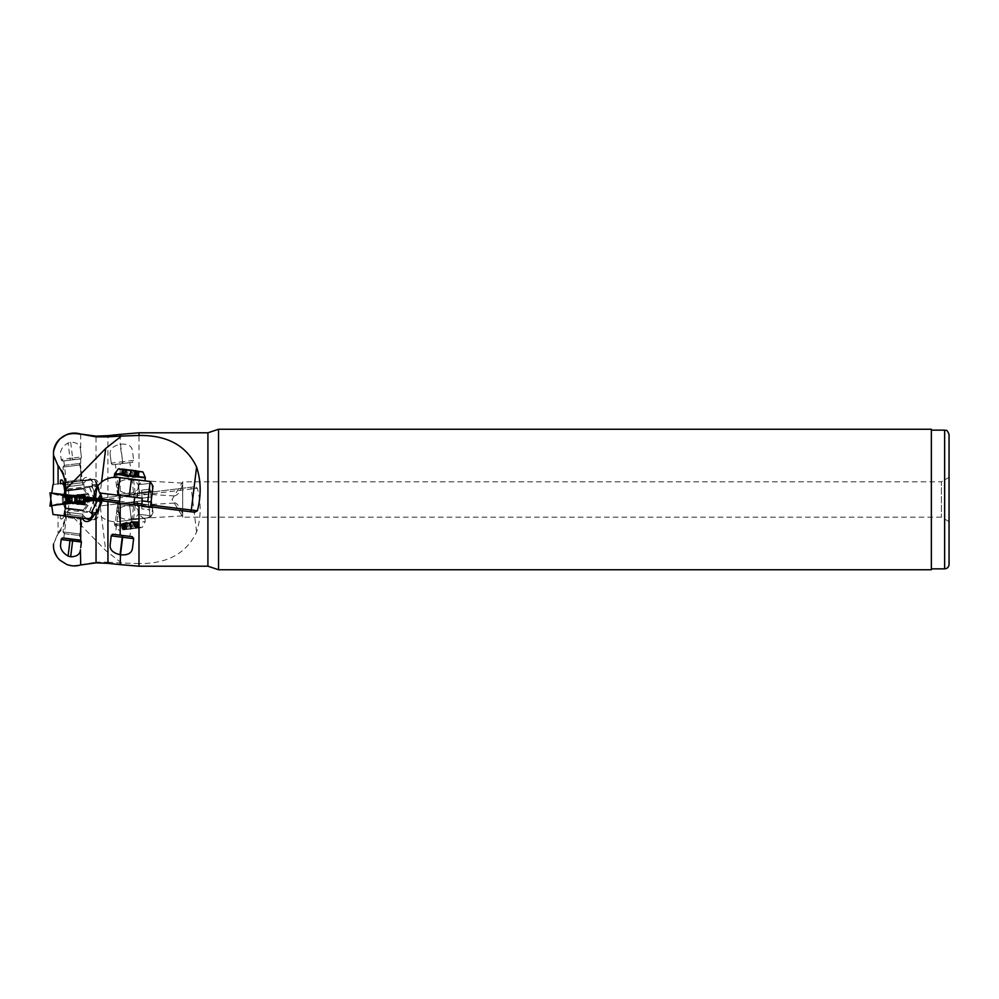 <?xml version="1.0" encoding="UTF-8"?>
<svg xmlns="http://www.w3.org/2000/svg" width="999" height="999" viewBox="0 0 999 999"><rect width="100%" height="100%" fill="white"/><g stroke="black" fill="none" stroke-linecap="round" stroke-linejoin="round"><path stroke-width="0.75" stroke-dasharray="5 3.75" d="M949.05 477.372L949.05 521.628L949.05 477.372L941.383 481.805L941.383 517.195L941.383 481.805L182.692 481.805L182.692 517.195L182.692 481.805L174.326 495.916C177.597 495.429 180.282 491.77 182.38 484.927L182.218 483.091L181.356 484.016M174.263 503.171L174.326 503.084C177.01 501.073 184.428 514.985 182.218 515.909L172.053 499.5L174.263 495.829M138.936 487C137.612 482.23 134.328 479.87 129.071 479.92C123.277 479.195 119.031 481.193 116.321 485.889C118.444 490.746 122.328 493.169 127.984 493.144C133.354 493.806 137 491.758 138.936 487M138.986 566.208L138.986 563.548C167.308 563.898 186.513 553.371 196.603 531.967C201.061 518.231 201.323 503.646 197.39 488.211L194.68 486.763L65.534 502.622L65.297 494.667M138.986 563.548L121.628 563.049L105.694 550.511L65.684 509.515C65.922 518.306 63.387 526.148 58.079 533.041L53.484 543.931L53.484 547.027C57.068 561.65 66.146 567.544 80.719 564.722L80.719 564.947M138.936 512C137.612 516.77 134.328 519.13 129.071 519.08C123.277 519.805 119.031 517.807 116.321 513.111C118.444 508.254 122.328 505.831 127.984 505.856C133.354 505.194 137 507.242 138.936 512M121.628 563.049L107.929 562.15L107.929 563.336M79.858 458.953A1.773 1.773 0 0 0 81.394 456.98A1.773 1.773 0 0 1 79.858 458.953L63.174 461.001A1.773 1.773 0 0 1 61.201 459.465L63.174 461.001L80.719 458.603L81.394 456.98L80.42 449.013C79.945 444.555 76.698 442.295 70.667 442.22L68.082 442.944C62.587 446.228 60.102 450.124 60.602 454.657L61.201 459.465L60.602 454.657M80.719 458.603L80.719 481.143L89.186 480.369C91.658 481.506 92.645 483.379 92.133 485.976L91.733 487.012L97.64 498.676L101.186 498.239L98.027 489.66L101.786 498.164L107.929 497.415L107.929 435.664M98.027 489.66L90.534 478.771C86.851 476.498 84.153 477.11 82.467 480.631A4.421 3.784 -97 0 0 81.843 481.006L81.319 481.068M96.041 485.814L96.041 436.138M80.719 434.053L80.719 451.436M58.079 515.084L92.095 519.705A4.421 4.171 97 0 0 96.691 514.198L91.733 514.148L90.035 512.762L68.332 510.102L68.594 509.14L65.097 508.666L64.523 514.423L62.138 515.996L58.079 515.084L58.079 533.816L53.484 544.093M58.079 465.959L58.079 465.184L58.079 465.959M81.843 481.006L90.347 479.957A4.421 4.171 83 0 1 92.12 479.295L53.484 484.478L53.484 451.973M65.534 502.622L65.759 493.856M194.68 486.763L107.929 497.415M120.18 463.811L113.212 464.672L111.239 463.124L110.19 454.62C109.49 449.45 112.787 446.016 120.067 444.293L120.504 444.205C127.897 443.593 131.893 445.866 132.492 451.048L133.641 460.377L132.093 462.35L120.18 463.811L120.18 495.904M931.355 569.742L931.355 429.258M218.531 569.742L218.531 429.258M931.355 430.144L931.355 568.856L931.355 430.144M949.05 564.435L949.05 434.565M949.05 521.628L941.383 517.195L182.692 517.195L181.356 514.985M96.041 562.862L96.041 562.137L107.929 562.15M80.719 564.722L96.041 562.137M53.484 484.478L80.719 481.143M65.759 494.73L65.759 502.984M65.759 505.144L65.684 509.515M60.327 515.397L60.215 518.269L61.139 519.23L63.849 515.946L65.759 496.016M79.196 459.041L63.824 460.926L79.196 459.041L81.731 479.682L66.359 481.568L81.731 479.682L83.217 480.831L65.21 483.041L83.217 480.831M70.667 442.22L72.615 458.066L81.394 456.98L80.42 449.013M97.64 498.676L65.734 502.597L63.886 483.191L94.48 479.445L102.647 499.662L49.95 506.131L102.647 499.662L94.48 479.445L63.899 483.204M102.31 498.101L97.815 485.514A4.87 2.36 -113.6 0 0 97.228 484.178L97.415 485.327L97.228 484.178L91.733 484.852L89.573 487.275L65.097 490.334L65.022 489.31M64.223 484.677L64.535 484.59A6.631 6.631 0 0 0 62.188 480.169M153.634 491.795L138.699 493.631L153.634 491.795L152.647 491.033L139.473 492.644L152.647 491.033L151.673 483.129L138.499 484.74L151.673 483.129L144.605 479.982L138.499 484.74L139.473 492.644L138.699 493.631M135.315 494.055L117.757 496.203L135.315 494.055L133.591 492.707L119.106 494.48L115.409 464.398L129.895 462.624L115.409 464.398M97.415 486.313L102.073 498.139L101.423 498.214L97.04 486.351L97.852 485.277L97.415 486.313L91.733 487.012M89.573 487.275L93.956 499.125M69.081 502.185L68.519 489.86M79.858 540.047L63.824 538.074L79.196 539.959L81.731 519.318L66.359 517.432L81.731 519.318L83.217 518.169L65.21 515.959L83.217 518.169M80.719 540.397A1.773 1.773 0 0 1 81.394 542.02L80.42 549.987M60.602 544.343L61.201 539.535M120.18 503.096L65.534 496.378M101.186 500.761L65.734 496.403L65.022 509.69L68.332 510.102A4.421 1.149 97 0 0 68.506 516.808L92.095 519.705A4.421 4.171 97 0 1 90.347 519.043L87.4 518.681A4.421 3.372 97 0 0 88.824 519.305A4.421 3.372 97 0 0 92.657 513.711M62.188 518.831A6.631 6.631 0 0 0 64.535 514.41L64.223 514.323M153.634 507.205L152.647 507.967L151.673 515.871L138.499 514.26L151.673 515.871L144.605 519.018L138.499 514.26L139.473 506.356L152.647 507.967L139.473 506.356L138.699 505.369L153.634 507.205L138.986 505.407M60.29 515.347L87.4 518.681M69.056 516.433A4.421 1.149 97 0 1 68.506 516.808L62.225 515.584M68.594 509.14L89.573 511.725L90.035 512.762M89.573 511.725L93.956 499.875M91.733 511.988L97.04 512.649L97.228 514.822L97.852 513.723L97.04 512.649L101.423 500.786M102.31 500.899L97.815 513.486A4.87 2.36 -66.4 0 1 97.228 514.822L96.691 514.198M69.081 496.815L68.519 509.14M117.757 496.203L119.106 494.48L133.591 492.707L129.895 462.624M116.533 525.374L131.031 527.16L116.533 525.374L115.185 523.651L132.755 525.811L115.185 523.651L117.757 502.797L119.106 504.52L133.591 506.293L119.106 504.52L115.409 534.602L129.895 536.376L120.18 535.189M131.031 527.16L132.755 525.811L135.315 504.945L133.591 506.293L129.895 536.376M110.19 454.62L111.239 463.124A1.773 1.773 0 0 0 113.212 464.672L132.093 462.35A1.773 1.773 0 0 0 133.641 460.377L132.492 451.048M115.409 534.602L132.093 536.65A1.773 1.773 0 0 1 133.641 538.623M110.19 544.38L111.239 535.876M112.2 534.502A1.773 1.773 0 0 0 111.438 535.252M77.635 501.81L74.738 502.172L77.635 501.81A0.899 0.687 -107.5 0 0 78.034 501.66L77.36 501.873A1.074 0.824 -108.1 0 1 77.835 501.698L71.329 502.185L79.92 501.248A1.074 0.824 -106.8 0 1 80.42 501.461L81.169 501.261A1.074 0.824 78.6 0 0 80.632 501.048A1.074 0.824 78.6 0 1 81.169 501.261L81.531 501.173A1.074 0.824 85.7 0 0 80.944 500.998L80.944 500.998A1.074 0.824 85.7 0 1 81.531 501.173L79.533 501.535A1.074 0.824 -89.3 0 1 80.007 501.148A1.074 0.824 -89.3 0 0 79.533 501.535L78.983 501.473A1.074 0.824 -101.7 0 1 79.495 501.186L74.525 502.097L80.944 500.998L77.16 502.122A1.074 0.824 -108.5 0 1 77.647 502.31L81.169 501.261L77.647 502.31A1.074 0.824 -108.5 0 0 77.16 502.122L75.287 502.347A1.074 0.824 -85.5 0 0 74.85 502.659L71.191 502.485L74.85 502.659A0.899 0.674 -86.9 0 1 74.5 502.909L70.355 502.709L74.738 502.172L70.355 502.709L75.35 502.859L70.355 502.709L74.738 502.172L70.355 502.709L74.5 502.909A0.899 0.674 93.1 0 0 74.85 502.659A0.899 0.674 -86.9 0 1 74.5 502.909A0.899 0.674 93.1 0 0 74.85 502.659A1.074 0.824 94.5 0 1 75.287 502.347L80.832 501.648L75.35 502.859L72.39 502.172A1.074 0.824 -87.2 0 0 71.953 502.497L71.191 502.485A1.074 0.824 -92.6 0 1 71.653 502.147A1.074 0.824 -92.6 0 0 71.191 502.485L71.953 502.497A0.899 0.674 -88.4 0 1 71.591 502.784A0.899 0.674 91.6 0 0 71.953 502.497A0.899 0.674 -88.4 0 1 71.591 502.784A0.899 0.674 91.6 0 0 71.953 502.497A1.074 0.824 92.8 0 1 72.39 502.172L70.817 502.485A1.074 0.824 -99.7 0 1 71.266 502.197A1.074 0.824 -99.7 0 0 70.817 502.485L71.329 502.185A1.074 0.824 -99.7 0 0 71.266 502.197A1.074 0.824 -99.7 0 1 71.329 502.185L72.278 502.097A1.074 0.824 75.3 0 1 72.84 502.347L71.366 502.522L72.84 502.347A1.074 0.824 75.3 0 0 72.278 502.097L79.92 501.248A1.074 0.824 73.2 0 1 80.42 501.461A1.074 0.824 -106.8 0 0 79.92 501.248L80.632 501.048A1.074 0.824 78.6 0 1 81.169 501.261A1.074 0.824 78.6 0 0 80.632 501.048L79.495 501.186A1.074 0.824 78.3 0 0 79.383 501.211A1.074 0.824 -101.7 0 1 79.495 501.186A1.074 0.824 78.3 0 0 79.383 501.211L78.609 501.411A1.074 0.824 -107.5 0 1 78.821 501.373L75.287 502.347A1.074 0.824 -85.5 0 0 74.85 502.659A1.074 0.824 94.5 0 1 75.287 502.347L72.39 502.172A1.074 0.824 -87.2 0 0 71.953 502.497A1.074 0.824 92.8 0 1 72.39 502.172L71.653 502.147A1.074 0.824 -92.6 0 0 71.191 502.485A1.074 0.824 -92.6 0 1 71.653 502.147L70.767 502.485A0.899 0.849 -74.2 0 1 70.355 502.709L61.326 504.582L60.04 504.545L62.762 503.596L65.36 503.883L64.698 503.409A0.899 0.774 -115.3 0 1 64.211 503.309L64.448 503.234A1.074 0.912 74.3 0 0 63.899 503.109L64.698 503.171A1.074 0.699 82.8 0 1 65.147 503.608L60.377 504.458A1.074 0.699 82.5 0 1 60.702 504.133L64.698 503.171A1.074 0.699 82.8 0 1 65.147 503.608L57.418 505.057L62.475 503.683L52.66 505.407L57.043 504.22A1.074 0.687 79.3 0 1 57.418 503.896L53.184 505.069L57.418 503.896A1.074 0.687 79.3 0 0 57.043 504.22L57.542 504.12A1.074 0.699 85.2 0 1 57.967 503.821A1.074 0.699 85.2 0 0 57.542 504.12L59.141 504.258A0.899 0.887 -47.4 0 1 58.754 504.07A1.074 1.074 173 0 0 57.979 503.821L57.979 503.821A1.074 1.074 173 0 1 58.754 504.07L58.754 504.07A0.899 0.887 -47.4 0 0 59.141 504.258L52.66 505.407L57.043 504.22A1.074 0.687 79.3 0 1 57.418 503.896L56.456 504.12A1.074 0.687 74.7 0 0 56.131 504.445L52.223 505.706L56.131 504.445A1.074 0.687 -105.3 0 1 56.456 504.12L53.184 505.069A1.074 0.687 73.3 0 0 52.872 505.357L52.223 505.706L52.872 505.357A1.074 0.687 -106.7 0 1 53.184 505.069L57.418 503.896A1.074 0.687 79.3 0 0 57.043 504.22L57.542 504.12A1.074 0.699 85.2 0 1 57.967 503.821A1.074 0.699 85.2 0 0 57.542 504.12L62.438 503.446A1.074 0.824 -96.8 0 1 62.949 503.871L58.779 504.657A1.074 0.824 -96.5 0 1 59.166 504.333L61.638 503.384A1.074 0.799 76 0 1 62.138 503.508L61.838 503.596A0.899 0.687 -111.6 0 0 62.275 503.708L63.387 504.12L60.727 503.846L58.454 504.932L70.355 502.709L64.698 503.409A0.899 0.774 -115.3 0 1 64.211 503.309L65.185 503.309A1.074 0.874 114 0 0 64.698 503.171L60.702 504.133A1.074 0.712 69.8 0 0 60.34 504.358L62.475 504.095A1.074 0.899 64.8 0 0 61.926 503.996L63.474 503.159A1.074 0.712 76.7 0 0 63.099 503.396A0.899 0.624 -101.1 0 1 62.762 503.596L63.724 503.646L62.762 503.596A0.899 0.624 -101.1 0 0 62.8 503.596L57.542 504.283L62.138 503.508A0.899 0.649 -101.2 0 0 62.525 503.633L63.399 503.683L62.525 503.633A0.899 0.649 -101.2 0 1 62.138 503.508A1.074 0.799 76 0 0 61.638 503.384L61.114 503.558A1.074 0.799 68.3 0 1 61.626 503.683L59.166 504.333A1.074 0.799 68.2 0 1 59.665 504.445A0.899 0.649 -110.8 0 0 60.065 504.545L60.04 504.545A0.899 0.649 -110.8 0 1 59.665 504.445A1.074 0.799 68.2 0 0 59.166 504.333A1.074 0.824 -96.5 0 0 58.779 504.657A0.899 0.687 -96.5 0 1 58.454 504.932A0.899 0.687 -96.5 0 0 58.779 504.657L61.114 503.558A1.074 0.799 68.3 0 1 61.626 503.683A0.899 0.649 -110.8 0 0 62.05 503.796A0.899 0.649 -110.8 0 1 61.626 503.683L61.838 503.596A0.899 0.687 -111.6 0 0 62.275 503.708L70.355 502.709A0.899 0.849 105.8 0 0 70.767 502.485L70.817 502.485A0.899 0.774 -84.2 0 1 70.43 502.722A0.899 0.774 95.8 0 0 70.817 502.485L70.817 502.485A1.074 0.824 -99.7 0 1 71.266 502.197A1.074 0.824 -99.7 0 0 70.817 502.485L71.329 502.185A1.074 0.824 -99.7 0 0 71.266 502.197A1.074 0.824 -99.7 0 1 71.329 502.185L72.278 502.097A1.074 0.824 75.3 0 1 72.84 502.347L73.352 502.16A1.074 0.824 -92.3 0 0 72.79 502.01L71.366 502.522L72.84 502.347A0.899 0.762 52.3 0 0 73.264 502.522A0.899 0.762 -127.7 0 1 72.84 502.347L77.835 501.698A1.074 0.824 71.9 0 0 77.597 501.723A1.074 0.824 -108.1 0 1 77.835 501.698A1.074 0.824 71.9 0 0 77.597 501.723L74.738 502.072A1.074 0.824 -85.9 0 0 74.525 502.097A1.074 0.824 94.1 0 1 74.75 502.072A1.074 0.824 -85.9 0 0 74.525 502.097A1.074 0.824 94.1 0 1 74.75 502.072L78.609 501.411A1.074 0.824 72.5 0 1 78.821 501.373L79.92 501.248A1.074 0.824 73.2 0 1 80.42 501.461L81.531 501.173A1.074 0.824 85.7 0 0 80.944 500.998L81.568 501.161L80.944 500.998A1.074 0.824 85.7 0 1 81.531 501.173L81.531 501.173A0.899 0.774 70.2 0 0 81.943 501.311L77.947 501.735L81.943 501.311A0.899 0.774 -109.8 0 1 81.531 501.173A0.899 0.849 60.2 0 0 82.03 501.273A0.899 0.849 -119.8 0 1 81.568 501.161L80.007 501.148A1.074 0.824 -89.3 0 0 79.533 501.535A1.074 0.824 -89.3 0 1 80.007 501.148L80.157 501.785L78.334 501.573A1.074 0.824 -107.5 0 1 78.821 501.373A1.074 0.824 72.5 0 0 78.596 501.411L71.453 502.16L79.383 501.198A1.074 0.824 78.3 0 0 78.983 501.473L79.533 501.535A0.899 0.762 -66.3 0 1 79.146 501.798A0.899 0.762 113.7 0 0 79.533 501.535L78.983 501.473A1.074 0.824 -101.7 0 1 79.383 501.211A1.074 0.824 78.3 0 0 78.983 501.473L78.334 501.573A1.074 0.824 72.5 0 1 78.596 501.411L77.61 501.723A1.074 0.824 71.9 0 0 77.36 501.873L74.001 502.097A1.074 0.824 -86.5 0 0 73.476 502.035L72.39 502.172L73.476 502.035A1.074 0.824 93.5 0 1 73.714 502.01A1.074 0.824 -86.5 0 0 73.476 502.035A1.074 0.824 93.5 0 1 74.001 502.097L72.84 502.347A1.074 0.824 75.3 0 0 72.278 502.097L72.79 502.01A1.074 0.824 87.7 0 1 72.902 501.998A1.074 0.824 -92.3 0 0 72.79 502.01A1.074 0.824 87.7 0 1 73.352 502.16L75.025 502.16A1.074 0.824 -85.9 0 0 74.75 502.072L72.602 502.022L74.738 502.072A1.074 0.824 94.1 0 1 75.025 502.16L77.36 501.873A1.074 0.824 -108.1 0 1 77.597 501.723A1.074 0.824 71.9 0 0 77.36 501.873L74.326 502.122A0.899 0.687 93.5 0 0 74.738 502.172L77.635 501.81A0.899 0.687 72.5 0 0 78.034 501.66L78.983 501.473A0.899 0.799 -82.2 0 1 78.584 501.685A0.899 0.799 97.8 0 0 78.983 501.473L77.36 501.873A0.899 0.687 -107.9 0 1 77.148 501.998A0.899 0.687 -107.9 0 0 77.36 501.873A0.899 0.687 -107.9 0 1 76.985 502.022L75.424 502.222L76.985 502.022A0.899 0.687 -107.9 0 0 77.36 501.873L75.025 502.16A1.074 0.824 -85.9 0 0 74.75 502.072A1.074 0.824 94.1 0 1 75.025 502.16A0.899 0.687 -86.1 0 0 75.25 502.235A0.899 0.687 -86.1 0 1 75.025 502.16A0.899 0.687 -86.1 0 0 75.424 502.222A0.899 0.687 -86.1 0 1 75.025 502.16L74.326 502.122A0.899 0.687 -86.5 0 0 74.738 502.172L77.635 501.81A0.899 0.687 -107.5 0 0 78.034 501.66A0.899 0.687 72.5 0 1 77.81 501.798L77.148 501.998A0.899 0.687 -107.9 0 1 76.985 502.022A0.899 0.687 -107.9 0 0 77.148 501.998L75.25 502.235A0.899 0.687 -86.1 0 0 75.424 502.222A0.899 0.687 -86.1 0 1 75.25 502.235L74.563 502.185A0.899 0.687 93.5 0 0 74.738 502.172A0.899 0.687 -86.5 0 1 74.563 502.185L74.313 502.185A0.899 0.749 89 0 0 74.425 502.172A0.899 0.749 -91 0 1 74.313 502.185A0.899 0.749 89 0 0 74.425 502.172A0.899 0.749 -91 0 1 74.313 502.185L78.047 501.723A0.899 0.749 -103 0 0 78.334 501.573A1.074 0.824 -107.5 0 1 78.596 501.411A1.074 0.824 72.5 0 0 78.334 501.573A0.899 0.749 77 0 1 78.047 501.723A0.899 0.749 -103 0 0 78.334 501.573A0.899 0.749 77 0 1 78.047 501.723L74.176 502.197L77.81 501.798A0.899 0.687 72.5 0 1 77.635 501.81L74.738 502.172L77.635 501.81M55.907 504.62L59.178 504.37L56.731 504.22A1.074 0.687 74.2 0 0 56.281 504.145L58.079 503.846A1.074 0.687 -90.5 0 1 58.516 504.108L58.516 504.108A1.074 0.687 -90.5 0 0 58.079 503.846A1.074 1.074 173 0 1 58.816 504.145A1.074 1.074 173 0 0 58.079 503.846L56.456 504.12A1.074 0.687 74.7 0 0 56.131 504.445A1.074 0.687 -105.3 0 1 56.456 504.12L56.281 504.145A1.074 0.687 -105.8 0 1 56.294 504.145A1.074 0.687 74.2 0 0 56.281 504.145A1.074 0.687 -105.8 0 1 56.294 504.145L54.371 504.695L56.294 504.145A1.074 0.687 -105.8 0 1 56.731 504.22L57.667 504.083A1.074 0.687 79 0 0 57.193 503.933A1.074 0.687 -101 0 1 57.667 504.083L55.544 504.557A1.074 0.687 73.7 0 0 55.107 504.483A1.074 0.687 -106.3 0 1 55.544 504.557L56.731 504.22A1.074 0.687 74.2 0 0 56.294 504.145A1.074 0.687 -105.8 0 1 56.731 504.22L57.667 504.083A1.074 0.687 79 0 0 57.193 503.933A1.074 0.687 -101 0 1 57.667 504.083L58.816 504.145A0.899 0.887 -39.4 0 0 59.178 504.37A0.899 0.887 -39.4 0 1 58.816 504.145L58.754 504.07A1.074 1.074 173 0 0 57.979 503.821A1.074 1.074 173 0 1 58.754 504.07L58.516 504.108A1.074 0.687 -90.5 0 0 58.079 503.846A1.074 0.687 -90.5 0 1 58.516 504.108L55.544 504.557A1.074 0.687 73.7 0 0 55.107 504.483A1.074 0.687 -106.3 0 1 55.544 504.557L93.094 500.611L60.14 504.882L55.894 504.62M102.647 499.338L59.453 494.255L93.094 498.389L96.878 499.35L95.604 499.55A1.074 0.687 88.2 0 0 96.004 499.737A1.074 0.687 -91.8 0 0 96.029 499.737L97.253 499.687L96.029 499.737A1.074 0.687 -91.8 0 1 95.604 499.55L94.493 499.263L97.39 499.5L92.47 500.911L96.878 499.65L95.604 499.45A1.074 0.687 91.8 0 1 96.004 499.263A1.074 0.687 -88.2 0 1 96.029 499.263L95.105 499.275A1.074 0.687 87 0 0 94.655 499.537L93.569 499.887A1.074 1.074 173 0 1 94.206 499.413A1.074 1.074 173 0 0 93.569 499.887L93.844 499.775A1.074 0.687 76.5 0 1 94.206 499.413A1.074 0.687 76.5 0 0 93.844 499.775L94.655 499.537A1.074 0.687 -93 0 1 95.08 499.275L96.029 499.263A1.074 0.687 91.8 0 1 96.029 499.263A1.074 0.687 -88.2 0 0 95.604 499.45A1.074 0.687 91.8 0 1 96.004 499.263A1.074 0.687 -88.2 0 1 96.029 499.263L97.253 499.313L96.029 499.263A1.074 0.687 -88.2 0 0 95.604 499.45L96.841 499.488A1.074 0.687 92.3 0 1 97.24 499.313A1.074 0.687 -87.7 0 0 96.841 499.488A1.074 0.687 87.7 0 0 97.24 499.687A1.074 0.687 -92.3 0 1 96.841 499.512A1.074 0.687 92.3 0 1 97.24 499.313A1.074 0.687 -87.7 0 0 96.841 499.488L99.251 499.4A1.074 0.687 -87.3 0 1 99.625 499.612L95.305 499.475A1.074 0.687 -93.3 0 0 94.868 499.3L95.854 499.288L94.868 499.3A1.074 0.687 -93.3 0 1 95.305 499.525L99.625 499.612A1.074 0.687 -87.3 0 0 99.251 499.4L95.854 499.288A1.074 0.687 -88.7 0 1 96.241 499.525L95.305 499.525A1.074 0.687 -86.7 0 1 94.868 499.7L94.793 499.55A1.074 0.699 -99.2 0 0 94.306 499.363L94.293 499.363A1.074 1.074 173 0 0 93.606 499.787L94.693 499.55L93.606 499.787A1.074 1.074 173 0 1 94.293 499.363A1.074 0.699 -99.2 0 1 94.793 499.55L99.251 499.6L94.868 499.7A1.074 0.687 -86.7 0 0 95.305 499.475L96.241 499.525A1.074 0.687 91.3 0 0 95.854 499.288L99.251 499.4A1.074 1.074 173 0 1 99.838 499.612L99.251 499.4A1.074 1.074 173 0 1 99.838 499.612L93.282 500.062A0.899 0.887 33.4 0 0 93.606 499.787L93.606 499.787A0.899 0.887 33.4 0 1 93.282 500.062L100.337 499.787A0.899 0.899 1.5 0 1 99.838 499.612L99.251 499.4A1.074 1.074 -7 0 1 99.838 499.612L100.337 499.787A0.899 0.899 -178.5 0 1 99.838 499.612A1.074 1.074 -7 0 0 99.251 499.4A1.074 0.687 92.7 0 1 99.625 499.612L99.625 499.612A1.074 0.687 92.7 0 0 99.251 499.4L97.378 499.525L99.276 499.6A1.074 0.687 -92.7 0 0 99.625 499.388A1.074 0.687 87.3 0 1 99.251 499.6A1.074 1.074 7 0 0 99.838 499.388L99.251 499.6A1.074 1.074 -173 0 0 99.838 499.388L93.282 498.938L100.337 499.213A0.899 0.899 178.5 0 0 99.838 499.388A0.899 0.899 -1.5 0 1 100.337 499.213L52.66 493.593A0.899 0.899 -164.5 0 0 52.223 493.294A0.899 0.899 15.5 0 1 52.66 493.593L56.456 494.88L53.184 493.931A1.074 0.687 106.7 0 1 52.872 493.643L56.131 494.555L52.872 493.643A1.074 0.687 -73.3 0 0 53.184 493.931A1.074 1.074 7 0 1 52.66 493.593A1.074 1.074 -173 0 0 53.184 493.931M61.439 483.504L86.026 480.482L61.439 483.504L86.026 480.482L61.439 483.504L63.412 485.052L84.49 482.455L63.412 485.052L61.439 483.504M83.616 482.567L64.286 484.94L83.616 482.567L64.286 484.94L83.616 482.567L84.303 488.161L64.972 490.534L64.286 484.94L64.972 490.534L62.687 496.665L87.999 493.556L62.687 496.665L87.999 493.556L62.687 496.665L62.238 497.714L64.972 490.534L84.303 488.161L64.972 490.534L84.303 488.161L83.616 482.567M52.984 484.54L94.48 479.445L52.984 484.54M76.311 502.984L101.786 499.85L76.311 502.984M50.837 506.106L102.647 499.662L52.66 505.407A0.899 0.899 -15.5 0 1 52.223 505.706L50.837 506.106M87.475 500.561L94.893 500.262L87.687 500.586A0.899 0.774 101.3 0 0 88.124 500.374L87.875 500.349A1.074 0.912 -88.3 0 1 88.387 500.099L87.625 500.349A1.074 0.699 -96.8 0 0 87.3 500.886L92.12 500.561A1.074 0.699 -96.5 0 0 91.733 500.324L87.625 500.349A1.074 0.699 -96.8 0 0 87.3 500.886L87.475 500.561A0.899 0.737 -91.9 0 0 87.875 500.349L89.91 500.312L87.188 500.599A1.074 0.874 -128 0 1 87.625 500.349L91.733 500.324A1.074 0.712 -83.8 0 1 92.133 500.462L92.12 500.561A1.074 0.699 -96.5 0 0 91.733 500.324L88.811 500.049A1.074 0.712 -90.7 0 1 89.236 500.187A0.899 0.624 87.1 0 0 89.573 500.312L88.686 500.586L89.598 500.299A0.899 0.624 87.1 0 0 89.598 500.299L95.305 499.525A1.074 0.687 -93.3 0 0 94.868 499.3L94.793 499.45A1.074 0.699 -80.8 0 1 94.306 499.637L94.293 499.637A1.074 1.074 7 0 1 93.606 499.213L94.693 499.45L93.606 499.213A1.074 1.074 7 0 0 94.293 499.637A1.074 0.699 -80.8 0 0 94.793 499.45L95.854 499.288L94.868 499.3A1.074 0.687 -93.3 0 1 95.305 499.525L94.793 499.55A1.074 0.699 -99.2 0 0 94.306 499.363L94.293 499.363A1.074 1.074 173 0 0 93.606 499.787L94.693 499.55L93.606 499.787A1.074 1.074 173 0 1 94.293 499.363A1.074 0.699 -99.2 0 1 94.793 499.55L89.885 500.074A1.074 0.824 82.8 0 0 89.485 500.624L93.719 500.362A1.074 0.824 82.5 0 0 93.269 500.137L89.885 500.074A1.074 0.824 82.8 0 0 89.485 500.624A0.899 0.687 -97.7 0 1 89.311 500.936L91.646 500.049L95.142 500.437L89.311 500.936A0.899 0.687 -97.7 0 0 89.485 500.624L90.497 500.087A0.899 0.687 97.6 0 1 90.097 500.287L77.947 501.735L82.03 501.273L78.047 502.472L82.03 501.273A0.899 0.849 60.2 0 1 81.568 501.161A0.899 0.774 70.2 0 0 81.943 501.311A0.899 0.774 -109.8 0 1 81.531 501.173A0.899 0.849 -119.8 0 0 82.03 501.273L92.457 500.761L89.91 500.312L95.105 499.725L89.485 500.624L90.634 499.825L94.306 500.012L90.634 499.825A1.074 0.799 -90 0 0 90.185 500.074A0.899 0.649 87.2 0 1 89.835 500.274L89.011 500.549L89.835 500.274A0.899 0.649 87.2 0 0 90.185 500.074A1.074 0.799 -90 0 1 90.634 499.825L91.196 499.862A1.074 0.799 -82.3 0 0 90.722 500.112L93.269 500.137A1.074 0.799 -82.2 0 0 92.807 500.374A0.899 0.649 -83.2 0 1 92.445 500.561L90.01 500.711A1.074 0.899 -78.8 0 1 90.509 500.474A1.074 0.899 -78.8 0 0 90.01 500.711L87.875 500.349A1.074 0.912 -88.3 0 1 88.387 500.099L87.625 500.349A1.074 0.874 -128 0 0 87.3 500.499A1.074 1.074 0 0 0 87.113 500.674A0.899 0.724 -128.1 0 1 86.813 500.811A0.899 0.724 -128.1 0 0 87.088 500.699L87.188 500.599A1.074 0.874 -128 0 1 87.288 500.499L88.861 500.037A1.074 0.712 -90.7 0 1 89.236 500.187A0.899 0.624 87.1 0 0 89.573 500.312L88.312 500.399A1.074 0.899 -78.9 0 1 88.836 500.149L89.41 500.074A1.074 0.712 -83.8 0 1 89.835 500.212L87.687 500.586A0.899 0.774 101.3 0 0 88.124 500.374L88.312 500.399A1.074 0.899 -78.9 0 1 88.836 500.149L91.733 500.324A1.074 0.712 -83.8 0 1 91.858 500.324L89.535 500.074A1.074 0.712 -83.8 0 1 89.835 500.212L90.097 500.337A0.899 0.687 97.6 0 0 90.497 500.087L90.722 500.112A1.074 0.799 -82.3 0 1 91.196 499.862L94.306 500.012A1.074 0.824 83.5 0 1 94.755 500.237L94.306 500.012A1.074 0.824 83.5 0 1 94.755 500.237L94.755 500.237A0.899 0.687 -96.5 0 0 95.142 500.437A0.899 0.687 -96.5 0 1 94.755 500.237L93.719 500.362A1.074 0.824 82.5 0 0 93.269 500.137A1.074 0.799 -82.2 0 0 92.807 500.374A0.899 0.649 -83.2 0 1 92.445 500.561L92.133 500.462A1.074 0.712 -83.8 0 0 91.896 500.337A1.074 1.074 0 0 1 92.333 500.499A1.074 1.074 0 0 0 91.858 500.324L87.3 500.499A1.074 1.074 0 0 0 87.113 500.674L87.138 500.649A0.899 0.724 -128.1 0 1 87.088 500.699A0.899 0.724 -128.1 0 0 87.188 500.599L87.875 500.349A0.899 0.737 -91.9 0 1 87.475 500.561M88.349 500.811L85.552 501.273L88.349 500.811M88.686 494.468L89.81 500.237L62.55 503.583L89.81 500.237L62.55 503.583L89.81 500.237L90.996 501.098L89.81 500.237L88.686 494.468L62.238 497.714L88.686 494.468L62.238 497.714L88.686 494.468L84.303 488.161L88.686 494.468M89.698 500.099A1.074 0.824 83.2 0 0 89.311 500.636L89.336 500.337A0.899 0.637 57.2 0 1 89.011 500.549A0.899 0.637 57.2 0 0 89.198 500.474L89.211 500.449A1.074 1.074 0 0 1 89.498 500.174A1.074 0.762 -122.8 0 0 89.336 500.337A0.899 0.637 57.2 0 1 89.198 500.474L81.606 501.136A1.074 1.074 0 0 0 81.019 500.998L81.019 500.998A1.074 1.074 0 0 1 81.606 501.123L89.211 500.449A1.074 1.074 0 0 1 89.498 500.174A1.074 0.762 -122.8 0 0 89.336 500.337L89.311 500.636A0.899 0.687 -96.3 0 1 89.123 500.961A0.899 0.687 -96.3 0 0 89.311 500.636A1.074 0.824 83.2 0 1 89.698 500.099A1.074 0.762 -122.8 0 0 89.498 500.174L90.759 499.8L89.498 500.174A1.074 0.762 -122.8 0 1 89.698 500.099L90.634 499.825L89.698 500.099M64.048 503.384L64.048 503.384A1.074 0.899 64.9 0 0 63.461 503.259L62.887 503.334A1.074 0.712 69.8 0 0 62.512 503.571L60.377 504.458A1.074 0.699 82.5 0 1 60.702 504.133L61.926 503.996A1.074 0.699 83.5 0 0 61.601 504.308L64.048 503.384A1.074 0.899 64.9 0 0 63.461 503.259L60.702 504.133A1.074 0.712 69.8 0 0 60.34 504.358L61.601 504.308A1.074 0.699 83.5 0 1 61.926 503.996A1.074 0.899 64.8 0 1 62.475 504.095L64.048 503.384A0.899 0.749 -113.9 0 0 64.51 503.484A0.899 0.749 -113.9 0 1 64.048 503.384M60.589 504.17A1.074 1.074 0 0 0 60.165 504.445L62.762 503.484L58.167 504.158L62.8 503.596A0.899 0.624 -101.1 0 0 63.099 503.396A1.074 0.712 76.7 0 1 63.412 503.171L60.589 504.17L63.412 503.171A1.074 0.712 76.7 0 1 63.474 503.159L64.698 503.171A1.074 0.874 114 0 1 65.047 503.234A1.074 1.074 0 0 1 65.26 503.359A1.074 1.074 0 0 0 65.047 503.234A1.074 0.874 114 0 1 65.185 503.309L65.185 503.309A0.899 0.724 -65.9 0 0 65.297 503.371L65.297 503.371A0.899 0.724 -65.9 0 0 65.597 503.421A0.899 0.724 -65.9 0 1 65.185 503.309L64.448 503.234A0.899 0.737 -102.1 0 0 64.898 503.334L65.597 503.421L64.898 503.334A0.899 0.737 -102.1 0 1 64.448 503.234A1.074 0.912 74.3 0 0 63.899 503.109L64.485 503.196A1.074 0.687 106.3 0 0 64.073 503.446L64.073 503.446A1.074 0.687 106.3 0 1 64.485 503.196L62.887 503.334A1.074 0.712 69.8 0 0 62.512 503.571L60.165 504.445A1.074 1.074 0 0 1 60.602 504.158M62.837 503.459L58.067 504.47A1.074 1.074 0 0 0 57.605 504.77L57.605 504.77A1.074 1.074 0 0 1 58.054 504.47L62.837 503.459A1.074 0.762 108.8 0 1 63.037 503.571A0.899 0.637 -71.2 0 0 63.199 503.671L63.187 503.646A1.074 1.074 0 0 0 62.825 503.446A1.074 0.762 108.8 0 0 62.612 503.421L62.438 503.446A1.074 0.824 -96.8 0 1 62.949 503.871L61.289 503.421L62.612 503.421A1.074 0.762 108.8 0 1 63.037 503.571A0.899 0.637 -71.2 0 0 63.399 503.683A0.899 0.637 -71.2 0 1 63.199 503.671L63.187 503.646A1.074 1.074 0 0 0 62.887 503.471M87.837 500.324A1.074 0.699 -97.2 0 0 87.512 500.861L87.512 500.861A1.074 0.699 -97.2 0 1 87.837 500.324A1.074 0.687 -120.3 0 1 88.299 500.474L88.299 500.474A1.074 0.687 -120.3 0 0 87.837 500.324L89.41 500.074A1.074 0.712 -83.8 0 1 89.548 500.074L88.861 500.037A1.074 0.712 -90.7 0 0 88.811 500.049L87.837 500.324M73.352 502.16A0.899 0.799 68.2 0 0 73.789 502.272A0.899 0.799 -111.8 0 1 73.352 502.16A1.074 0.824 -92.3 0 0 72.902 501.998A1.074 0.824 87.7 0 1 73.352 502.16L74.001 502.097A1.074 0.824 -86.5 0 0 73.714 502.01A1.074 0.824 93.5 0 1 74.001 502.097L73.352 502.16A0.899 0.799 68.2 0 0 73.789 502.272A0.899 0.799 -111.8 0 1 73.352 502.16M93.257 500.174A0.899 0.887 25.4 0 0 93.569 499.887A0.899 0.887 25.4 0 1 93.257 500.174L93.257 500.174A0.899 0.887 25.4 0 0 93.569 499.887L93.569 499.887A1.074 1.074 173 0 1 94.206 499.413L95.105 499.275L94.206 499.413A1.074 0.687 76.5 0 0 93.844 499.775A1.074 0.687 76.5 0 1 94.206 499.413A1.074 1.074 173 0 0 93.569 499.887A0.899 0.887 25.4 0 1 93.257 500.174M88.312 500.599L86.064 500.774L88.312 500.599M89.698 498.901A1.074 0.824 96.8 0 1 89.311 498.364L94.755 498.763L89.698 498.901A1.074 0.762 -57.2 0 1 89.336 498.663A0.899 0.637 122.8 0 0 89.198 498.526L81.606 497.864A1.074 1.074 0 0 1 81.019 498.002A1.074 0.824 94.3 0 0 81.531 497.827L78.034 497.34A0.899 0.687 107.5 0 0 77.81 497.202L78.047 497.277A0.899 0.749 103 0 0 77.947 497.265L82.03 497.727L77.947 497.265A0.899 0.749 -77 0 1 78.047 497.277L74.563 496.815A0.899 0.687 -93.5 0 1 74.738 496.828L77.635 497.19A0.899 0.687 107.5 0 1 77.81 497.202L77.148 497.002A0.899 0.687 -72.1 0 1 77.36 497.127A0.899 0.687 -72.1 0 0 76.985 496.978A0.899 0.687 -72.1 0 1 77.148 497.002L75.25 496.765A0.899 0.687 -93.9 0 0 75.025 496.84A0.899 0.687 -93.9 0 1 75.424 496.778A0.899 0.687 -93.9 0 0 75.25 496.765L78.172 497.302L74.313 496.815A0.899 0.749 -89 0 0 74.001 496.903A1.074 0.824 86.5 0 1 73.714 496.99A1.074 0.824 -93.5 0 0 74.001 496.903L73.352 496.84L74.001 496.903A0.899 0.749 91 0 1 74.313 496.815L74.563 496.815A0.899 0.687 -93.5 0 0 74.326 496.878L77.36 497.127L74.326 496.878A0.899 0.687 86.5 0 1 74.738 496.828L77.635 497.19A0.899 0.687 -72.5 0 1 78.034 497.34L77.36 497.127A1.074 0.824 -71.9 0 0 77.835 497.302L71.329 496.815L79.92 497.752A1.074 0.824 -73.2 0 0 80.42 497.539L81.169 497.739A1.074 0.824 101.4 0 1 80.632 497.952A1.074 0.824 101.4 0 0 81.169 497.739L81.531 497.827A1.074 0.824 94.3 0 1 80.944 498.002L80.944 498.002A1.074 0.824 94.3 0 0 81.006 498.002A1.074 1.074 0 0 0 81.606 497.877L87.1 498.301A0.899 0.724 -51.9 0 0 86.813 498.189L95.142 498.563L89.598 498.701L87.15 497.789L87.475 498.439A0.899 0.737 -88.1 0 1 87.875 498.651A1.074 0.912 -91.7 0 0 88.387 498.901L87.625 498.651A1.074 0.699 -83.2 0 1 87.3 498.114L92.12 498.439A1.074 0.699 -83.5 0 1 91.733 498.676L87.625 498.651L91.733 498.676A1.074 0.712 -96.2 0 0 92.133 498.538L90.01 498.289A1.074 0.899 -101.2 0 0 90.509 498.526A1.074 0.699 -82.5 0 0 90.909 498.289L91.246 498.089M55.02 494.293L56.731 494.78A1.074 0.687 105.8 0 1 56.281 494.855L56.456 494.88A1.074 0.687 105.3 0 1 56.131 494.555L57.043 494.78L56.131 494.555A1.074 0.687 -74.7 0 0 56.456 494.88L56.281 494.855A1.074 0.687 -74.2 0 0 56.294 494.855L57.418 495.104A1.074 0.687 100.7 0 1 57.043 494.78A1.074 0.687 100.7 0 0 57.418 495.104L55.032 494.28M61.439 515.496L86.026 518.518L61.439 515.496L63.412 513.948L84.49 516.545L63.412 513.948M83.616 516.433L64.286 514.06L83.616 516.433L84.303 510.839L64.972 508.466L64.286 514.06M88.536 518.818L52.984 514.46M94.48 519.555L102.035 500.861M92.47 498.089L49.95 492.869M61.601 494.293L62.55 495.417L62.238 501.286L88.686 504.532L84.303 510.839L64.972 508.466L62.687 502.335L87.999 505.444L62.687 502.335L62.238 501.286L88.686 504.532L89.81 498.763L62.55 495.417L89.81 498.763L90.996 497.902L61.601 494.293L90.996 497.902M90.996 499.225L89.885 498.926A1.074 0.824 97.2 0 1 89.485 498.376L94.193 499.263L88.299 498.526A1.074 0.687 -59.7 0 1 87.837 498.676L88.811 498.951A1.074 0.712 -89.3 0 0 89.236 498.813A0.899 0.624 92.9 0 1 89.598 498.701L91.733 499.075M93.257 498.826L93.257 498.826A0.899 0.887 154.6 0 1 93.569 499.113L93.569 499.113A1.074 1.074 7 0 0 94.206 499.587A1.074 0.687 103.5 0 1 93.844 499.225A1.074 0.687 103.5 0 0 94.206 499.587A1.074 1.074 7 0 1 93.569 499.113A0.899 0.887 154.6 0 0 93.257 498.826M94.493 499.263L94.655 499.463A1.074 0.687 -87 0 0 95.08 499.725L96.004 499.737A1.074 0.687 88.2 0 0 96.029 499.737L95.854 499.712A1.074 0.687 -91.3 0 0 96.241 499.475A1.074 0.687 88.7 0 1 95.854 499.712L95.092 499.725A1.074 0.687 93 0 1 94.655 499.463L94.493 499.263M89.885 498.926L91.196 499.138A1.074 0.799 -97.7 0 1 90.722 498.888A0.899 0.649 -96.8 0 0 90.347 498.688M90.634 499.175A1.074 0.799 -90 0 1 90.185 498.926A0.899 0.649 92.8 0 0 89.835 498.726L89.011 498.451A0.899 0.637 122.8 0 1 89.198 498.526L89.211 498.551A1.074 1.074 0 0 0 89.498 498.826L94.368 498.988A1.074 1.074 0 0 0 94.893 498.801L94.306 498.988A1.074 0.824 96.5 0 0 94.755 498.763L94.618 498.851M65.235 495.666L65.297 495.629A0.899 0.724 -114.1 0 1 65.597 495.579L60.102 494.268L62.762 495.404L65.36 495.117L64.898 495.666A0.899 0.737 -77.9 0 0 64.448 495.766A1.074 0.912 105.7 0 1 63.899 495.891L64.698 495.829A1.074 0.699 97.2 0 0 65.147 495.392L60.377 494.542A1.074 0.699 97.5 0 0 60.702 494.867L64.698 495.829L60.702 494.867A1.074 0.712 110.2 0 1 60.34 494.642L62.475 494.905A1.074 0.899 115.2 0 1 61.926 495.005A1.074 0.699 96.5 0 1 61.601 494.692L61.326 494.418M62.762 495.404L64.073 495.554A1.074 0.687 73.7 0 0 64.485 495.804L63.474 495.841A1.074 0.712 103.3 0 1 63.099 495.604A0.899 0.624 -78.9 0 0 62.762 495.404M59.178 494.63L59.178 494.63A0.899 0.887 -140.6 0 0 58.816 494.855L57.542 494.88A1.074 0.699 94.8 0 0 57.967 495.179A1.074 0.699 94.8 0 1 57.542 494.88L58.754 494.93A1.074 1.074 7 0 1 57.979 495.179A1.074 1.074 7 0 0 58.754 494.93L58.816 494.855A1.074 1.074 7 0 1 58.079 495.154A1.074 0.687 -89.5 0 0 58.516 494.892A1.074 0.687 -89.5 0 1 58.079 495.154A1.074 1.074 7 0 0 58.816 494.855A0.899 0.887 -140.6 0 1 59.178 494.63M57.88 494.767L57.667 494.917A1.074 0.687 101 0 1 57.193 495.067A1.074 0.687 -79 0 0 57.667 494.917L56.731 494.78L57.88 494.767M60.14 494.118L55.544 494.443A1.074 0.687 -73.7 0 1 55.107 494.517L56.294 494.855A1.074 0.687 -74.2 0 0 56.731 494.78L55.544 494.443A1.074 0.687 106.3 0 1 55.107 494.517L54.358 494.293M58.454 494.068A0.899 0.687 -83.5 0 1 58.779 494.343L60.989 495.342L57.418 493.943L63.387 494.88L60.727 495.154L62.438 495.554A1.074 0.824 -83.2 0 0 62.949 495.129L58.779 494.343A1.074 0.824 -83.5 0 0 59.166 494.667L62.612 495.579L59.166 494.667A1.074 0.799 111.8 0 0 59.665 494.555A0.899 0.649 -69.2 0 1 60.065 494.455L60.165 494.555A1.074 1.074 0 0 0 60.602 494.842M62.612 495.579A1.074 0.824 -82.8 0 0 63.137 495.142L63.037 495.429A1.074 0.762 71.2 0 1 62.612 495.579L61.638 495.616A1.074 0.799 104 0 0 62.138 495.492A0.899 0.649 -78.8 0 1 62.525 495.367L63.399 495.317A0.899 0.637 -108.8 0 0 63.199 495.329L63.187 495.354A1.074 1.074 0 0 1 62.875 495.529M70.43 496.278L70.43 496.278A0.899 0.774 -95.8 0 1 70.817 496.515L71.191 496.515A1.074 0.824 -87.4 0 0 71.653 496.853A1.074 0.824 -87.4 0 1 71.191 496.515L70.817 496.515A1.074 0.824 -80.3 0 0 71.266 496.803A1.074 0.824 -80.3 0 1 70.817 496.515L70.817 496.515A0.899 0.774 84.2 0 0 70.43 496.278M71.591 496.216L74.5 496.091L71.591 496.216A0.899 0.674 -91.6 0 1 71.953 496.503A0.899 0.674 88.4 0 0 71.591 496.216M75.35 496.141L80.42 497.539L75.35 496.141M78.047 496.528L80.832 497.352L78.047 496.528A0.899 0.674 107.1 0 0 77.647 496.69A1.074 0.824 -71.5 0 1 77.16 496.878L75.287 496.653A1.074 0.824 -94.5 0 1 74.85 496.341A0.899 0.674 -93.1 0 0 74.5 496.091A0.899 0.674 86.9 0 1 74.85 496.341A1.074 0.824 85.5 0 0 75.287 496.653L72.39 496.828A1.074 0.824 -92.8 0 1 71.953 496.503A1.074 0.824 87.2 0 0 72.39 496.828L71.329 496.815A1.074 0.824 -80.3 0 1 71.266 496.803A1.074 0.824 -80.3 0 0 71.329 496.815L72.278 496.903A1.074 0.824 104.7 0 0 72.84 496.653L71.366 496.478L72.84 496.653A1.074 0.824 104.7 0 1 72.278 496.903L77.835 497.302A1.074 0.824 108.1 0 1 77.597 497.277L74.738 496.928A1.074 0.824 -94.1 0 1 74.525 496.903A1.074 0.824 85.9 0 0 74.75 496.928L78.609 497.589A1.074 0.824 -72.5 0 0 78.821 497.627L77.16 496.878A1.074 0.824 108.5 0 0 77.647 496.69A0.899 0.674 -72.9 0 1 78.047 496.528M81.581 497.564L80.832 497.352L81.581 497.564A0.899 0.712 106.7 0 0 81.169 497.739L80.42 497.539A1.074 0.824 106.8 0 1 79.92 497.752L78.821 497.627A1.074 0.824 107.5 0 1 78.596 497.589L79.383 497.802A1.074 0.824 -78.3 0 0 79.495 497.814L80.632 497.952L79.495 497.814A1.074 0.824 101.7 0 1 79.383 497.789L77.61 497.277A1.074 0.824 108.1 0 1 77.36 497.127L78.334 497.427A1.074 0.824 -72.5 0 0 78.596 497.589A1.074 0.824 107.5 0 1 78.334 497.427L78.983 497.527A1.074 0.824 -78.3 0 0 79.383 497.789L80.832 497.989L79.383 497.802A1.074 0.824 101.7 0 1 78.983 497.527L79.533 497.465A1.074 0.824 -90.7 0 0 80.007 497.852A1.074 0.824 -90.7 0 1 79.533 497.465L81.169 497.739A0.899 0.712 -73.3 0 1 81.581 497.564M90.497 498.913A0.899 0.687 82.4 0 0 90.097 498.713L82.03 497.727A0.899 0.849 119.8 0 0 81.568 497.839A0.899 0.774 109.8 0 1 81.943 497.689A0.899 0.774 -70.2 0 0 81.531 497.827A0.899 0.849 -60.2 0 1 82.03 497.727L87.687 498.414A0.899 0.774 78.7 0 1 88.124 498.626L87.15 497.789M88.349 498.189L85.552 497.727L88.349 498.189M73.352 496.84A1.074 0.824 -87.7 0 1 72.79 496.99L71.653 496.853L72.79 496.99A1.074 0.824 92.3 0 0 73.352 496.84L73.352 496.84A0.899 0.799 111.8 0 1 73.789 496.728A0.899 0.799 -68.2 0 0 73.352 496.84M73.714 496.99A1.074 0.824 -93.5 0 1 73.476 496.965L72.39 496.828L73.476 496.965A1.074 0.824 86.5 0 0 73.714 496.99M75.025 496.84A1.074 0.824 -94.1 0 1 74.75 496.928L71.453 496.84L74.738 496.928A1.074 0.824 85.9 0 0 75.025 496.84M62.925 494.805A0.899 0.737 -66.1 0 0 62.475 494.905L65.185 495.691A1.074 0.874 66 0 1 64.698 495.829M64.51 495.516A0.899 0.749 -66.1 0 0 64.048 495.616A1.074 0.899 115.1 0 1 63.461 495.741L62.887 495.666A1.074 0.712 110.2 0 1 62.512 495.429L62.2 495.229M62.438 495.554L62.949 495.129A0.899 0.687 -83.7 0 1 63.199 494.855M60.09 494.967L61.114 495.442A1.074 0.799 111.7 0 0 61.626 495.317A0.899 0.649 -69.2 0 1 62.05 495.204M63.387 494.88A0.899 0.687 -82.3 0 0 63.137 495.142L63.037 495.429A0.899 0.637 -108.8 0 1 63.199 495.329L65.297 495.629A0.899 0.724 -114.1 0 0 65.185 495.691M89.598 498.089A0.899 0.737 80.1 0 1 90.01 498.289L88.312 498.601A1.074 0.899 -101.1 0 0 88.836 498.851L89.41 498.926A1.074 0.712 -96.2 0 0 89.548 498.926L87.3 498.501A1.074 0.874 -52 0 0 87.625 498.651M87.837 498.676A1.074 0.699 -82.8 0 1 87.512 498.139L87.363 497.814M91.858 498.676L89.535 498.926A1.074 0.712 -96.2 0 0 89.835 498.788L90.185 498.663M61.838 495.404A0.899 0.687 -68.4 0 1 62.275 495.292L64.698 495.591A0.899 0.774 -64.7 0 0 64.211 495.691M62.762 495.516L60.614 495.242M89.585 498.801L92.133 498.538M58.754 494.93A0.899 0.887 -132.6 0 1 59.141 494.742A0.899 0.887 -132.6 0 0 58.754 494.93L58.754 494.93A1.074 1.074 0 0 1 57.967 495.179L57.967 495.179A1.074 1.074 0 0 0 58.754 494.93M88.312 498.401L86.064 498.226L88.312 498.401M86.776 500.487L65.41 503.109L86.776 500.487M84.94 500.711L84.453 495.516L83.504 495.516L85.34 495.417L84.403 494.617L67.045 496.653L84.403 494.617L82.954 494.692L84.153 500.811L85.09 500.699L80.719 501.236L80.07 495.941L81.706 495.854L82.33 501.036M84.153 500.811L83.429 500.899L84.715 500.749L83.504 495.516M84.803 494.692L85.29 495.392L82.155 495.679L82.805 500.974L84.715 500.749M82.805 500.974L80.132 501.311L79.508 496.003A0.887 0.862 -56.8 0 0 78.571 495.229M75.712 501.848L75.075 496.678L74.163 496.665L74.813 501.96L80.157 501.298M82.455 494.755L82.155 495.679L79.508 496.003L80.307 501.286L79.121 496.178L79.758 501.348M74.813 501.96L71.603 502.347L70.217 496.266M74.913 495.691A0.887 0.862 123.2 0 0 74.163 496.665L66.608 497.714L67.52 497.477L68.169 502.772L67.245 502.884L71.603 502.347M68.169 502.772L68.894 502.684L67.62 502.847L66.97 497.539L68.257 496.328M68.357 496.491L69.53 502.609L67.62 502.847M69.53 502.609L72.203 502.285L71.416 496.765M75.899 495.566A0.887 0.862 42.8 0 1 76.873 496.328L77.522 501.623L72.015 502.297L71.541 496.915L67.208 497.639L67.845 502.809M77.522 501.623L80.719 501.236M63.549 497.552L87.537 494.605L63.549 497.552M64.436 465.334L78.821 463.573L64.436 465.334M63.099 467.057L80.557 464.922L63.099 467.057M65.534 486.913L82.992 484.777L65.534 486.913M85.976 500.586L85.29 495.417L85.926 500.599M66.97 497.539L65.722 497.827L68.032 497.44L67.745 496.665L67.208 497.614M71.391 497.027L72.14 496.116L71.94 497.04L75.974 496.54L75.799 495.666L76.723 496.378L75.974 496.54L80.07 495.941L80.594 494.992M80.132 501.311L79.508 496.003M84.066 495.442L83.779 494.592L82.13 494.63L82.767 495.379M83.841 495.566L83.092 494.78L82.992 495.604L83.841 495.566L84.478 500.774M84.203 495.454L83.479 494.73L84.203 495.454M81.131 495.017L81.693 495.841L80.769 495.879L81.131 495.017M79.645 496.016L78.696 495.317L79.558 495.766M75.075 496.653L75.037 495.766L74.313 496.665L79.121 496.153M70.267 497.165L69.705 496.416L69.356 497.352L70.267 497.165M72.24 496.016A0.887 0.862 -137.2 0 0 71.528 496.99M67.245 502.884L67.145 496.778M67.52 497.477L67.857 496.553M66.071 497.002L66.359 502.997L65.759 497.814L67.045 496.653M86.776 498.513L65.41 495.891L86.776 498.513M84.94 498.289L84.453 503.484L83.504 503.484L85.34 503.583L84.403 504.383L67.045 502.347L84.403 504.383L82.954 504.308L84.153 498.189L85.09 498.301L80.719 497.764L80.07 503.059L81.706 503.146L82.33 497.964M84.153 498.189L83.429 498.101L84.715 498.251L83.504 503.484M84.803 504.308L85.29 503.608L82.155 503.321L82.805 498.026L84.715 498.251M82.805 498.026L80.132 497.689L79.508 502.997A0.887 0.862 -123.2 0 1 78.571 503.771M75.712 497.152L75.075 502.322L74.163 502.335L74.813 497.04L80.157 497.702M82.455 504.245L82.155 503.321L79.508 502.997L80.307 497.714L79.121 502.822L79.758 497.652M74.813 497.04L71.603 496.653L70.217 502.734M74.913 503.309A0.887 0.862 56.8 0 1 74.163 502.335L66.608 501.286L67.52 501.523L68.169 496.228L67.245 496.116L71.603 496.653M68.169 496.228L68.894 496.316L67.62 496.153L66.97 501.461L68.257 502.672M68.357 502.509L69.53 496.391L67.62 496.153M69.53 496.391L72.203 496.715L71.416 502.235M75.899 503.434A0.887 0.862 137.2 0 0 76.873 502.672L77.522 497.377L72.015 496.703L71.541 502.085L67.208 501.361L67.845 496.191M77.522 497.377L80.719 497.764M63.549 501.448L87.537 504.395L63.549 501.448M64.436 533.666L78.821 535.427L64.436 533.666M63.099 531.943L80.557 534.078L63.099 531.943M65.534 512.087L82.992 514.223L65.534 512.087M85.976 498.414L85.29 503.583L85.926 498.401M66.97 501.461L65.722 501.173L68.032 501.56L67.745 502.335L67.208 501.386M71.391 501.973L72.14 502.884L71.94 501.96L75.974 502.46L75.799 503.334L76.723 502.622L75.974 502.46L80.07 503.059L80.594 504.008M80.132 497.689L79.508 502.997M84.066 503.558L83.779 504.408L82.13 504.37L82.767 503.621M83.841 503.434L83.092 504.22L82.992 503.396L83.841 503.434L84.478 498.226M84.203 503.546L83.479 504.27L84.203 503.546M81.131 503.983L81.693 503.159L80.769 503.121L81.131 503.983M79.645 502.984L78.696 503.683L79.558 503.234M75.075 502.347L75.037 503.234L74.313 502.335L79.121 502.847M70.267 501.835L69.705 502.584L69.356 501.648L70.267 501.835M72.24 502.984A0.887 0.862 -42.8 0 1 71.528 502.01M67.245 496.116L67.145 502.222M67.52 501.523L67.857 502.447M66.071 501.998L66.359 496.003L65.759 501.186L67.045 502.347M63.412 485.052L84.49 482.455L63.412 485.052M90.609 500.349L94.368 500.012L90.609 500.349M94.655 499.537A1.074 0.687 -93 0 1 95.08 499.275L96.004 499.263A1.074 0.687 91.8 0 1 96.029 499.263L95.854 499.288A1.074 0.687 -88.7 0 1 96.241 499.525A1.074 0.687 91.3 0 0 95.854 499.288L95.092 499.275A1.074 0.687 87 0 0 94.655 499.537M58.079 503.846A1.074 1.074 173 0 1 58.816 504.145A1.074 1.074 173 0 0 58.079 503.846M53.184 505.069A1.074 0.687 73.3 0 0 52.872 505.357A1.074 0.687 -106.7 0 1 53.184 505.069A1.074 1.074 173 0 0 52.66 505.407A0.899 0.899 164.5 0 1 52.223 505.706L52.66 505.407A0.899 0.899 -15.5 0 1 52.223 505.706A0.899 0.899 164.5 0 0 52.66 505.407L53.184 505.057A1.074 1.074 -7 0 0 52.66 505.407L53.184 505.057A1.074 1.074 173 0 0 52.66 505.407A1.074 1.074 -7 0 1 53.184 505.069M63.137 503.858L63.137 503.858A1.074 0.824 -97.2 0 0 62.612 503.421A1.074 0.824 -97.2 0 1 63.137 503.858A0.899 0.687 -97.7 0 0 63.387 504.12A0.899 0.687 -97.7 0 1 63.137 503.858M70.767 502.485A0.899 0.849 -74.2 0 1 70.355 502.709A0.899 0.849 105.8 0 0 70.767 502.485L64.985 503.321L70.717 502.472M58.754 504.07A0.899 0.887 -47.4 0 0 59.141 504.258A0.899 0.887 -47.4 0 1 58.754 504.07A1.074 1.074 0 0 0 57.967 503.821L57.967 503.821A1.074 1.074 0 0 1 58.754 504.07L58.754 504.07A1.074 1.074 0 0 0 57.967 503.821A1.074 1.074 0 0 1 58.754 504.07L58.754 504.07M125.849 472.477L116.533 473.626L125.849 472.477M126.473 473.963L115.185 475.349L126.473 473.963M124.088 495.879L135.377 494.493L124.088 495.879M124.525 495.816L133.841 494.68L124.525 495.816M125.387 502.847L134.703 501.71L125.387 502.847M124.763 502.922L136.9 501.436L124.763 502.922M126.923 520.491L139.048 519.005L126.923 520.491M125.237 520.704L144.98 518.269L125.237 520.704M126.798 529.42L126.149 523.713L126.798 529.42L135.027 528.409L122.04 530.007L126.91 529.408L126.211 523.951L125.287 524.063L125.949 529.532M134.753 522.877L133.179 521.965L122.065 523.551L137.75 521.615L135.127 521.728L136.214 521.815L133.816 522.914L136.975 522.602L135.764 522.527L136.463 528.234L137.675 528.084L137.188 522.602L137.862 528.059L134.49 528.483L139.336 527.884L136.089 528.284L135.402 522.577M136.463 528.234L135.389 522.577L133.829 522.764A0.887 0.837 -71.2 0 0 132.929 522.002M127.397 529.345L142.258 527.522L127.397 529.345M130.357 522.315A0.887 0.837 -71.2 0 0 129.608 523.289L126.211 523.951M124.638 523.014L123.539 523.151L124.638 523.014A0.887 0.637 71.7 0 0 124.201 523.951L121.366 524.55L122.877 524.263L122.69 523.476L122.103 524.425M123.726 529.795L122.84 524.363L124.201 523.951L123.539 523.151L121.391 524.525L122.04 530.007L121.528 523.913M124.163 523.076L124.575 523.901L126.149 523.713A0.887 0.837 -122.8 0 1 126.498 522.877L126.199 523.626M126.124 523.938L126.423 523.014L126.124 523.938L132.58 522.927A0.887 0.637 -85.7 0 1 133.179 521.965M137.113 528.159L136.226 521.59L135.127 521.728L138.362 521.853M138.599 527.971L137.924 522.514L135.389 522.577L135.602 521.665M136.413 522.452L138.661 522.427L139.336 527.884M133.279 528.621L132.58 522.927L134.753 522.902L135.427 528.359M122.777 529.92L122.103 524.45L124.575 523.901L125.287 529.607M134.141 522.44L133.391 522.152L134.578 528.471L134.378 522.952L130.956 523.339L130.832 522.477L130.145 523.364L130.956 523.339L129.608 523.289L130.32 528.995M126.823 522.752A0.887 0.837 -122.8 0 0 126.498 522.877L126.086 523.139M129.071 523.576L128.983 522.702L129.87 523.401L129.071 523.576L129.745 529.058M131.056 528.896L130.357 523.201A0.887 0.837 -122.8 0 0 129.408 522.427M137 522.527L136.214 521.815M123.014 524.25L123.601 523.364M135.764 522.527A0.887 0.637 94.3 0 0 135.127 521.728M125.549 523.114L125.275 524.038L126.186 523.851L125.549 523.114M126.586 522.777A0.887 0.637 -108.3 0 1 127.397 523.563L128.097 529.258M138.636 522.402L137.75 521.615L138.636 522.402L137.125 521.703L137.138 522.514L137.924 522.489M134.341 522.852L133.391 522.152L133.903 522.976M142.17 500.786L142.058 498.126L147.752 497.427L142.058 498.126L142.17 500.786L129.258 502.372L142.17 500.786M150.212 517.494L131.406 519.942L150.212 517.494L153.009 512.837L150.212 517.494L147.752 497.427L151.061 497.015L153.009 512.837L151.061 497.015L147.752 497.427L150.212 517.494M150.362 491.308L151.061 497.015L150.087 489.11L150.362 491.308L141.833 492.357L142.058 498.126L141.746 490.134L141.833 492.357L150.362 491.308M150.087 489.11L141.746 490.134L150.087 489.11M93.644 501.411L94.306 506.78L96.853 511.925C102.073 519.105 109.103 522.327 117.944 521.59L119.868 521.353L117.944 521.59C109.103 522.327 102.073 519.105 96.853 511.925L94.306 506.78L93.644 501.411L95.38 499.9L93.644 501.411M117.707 503.796L101.324 505.806L99.825 502.097L95.38 499.9L99.825 502.097L101.324 505.806L129.258 502.372L117.707 503.796L119.868 521.353L131.406 519.942L119.868 521.353L117.707 503.796M119.73 521.378L139.485 518.943L119.73 521.378L117.57 503.808L137.338 501.386L117.57 503.808M151.061 497.015L142.058 498.126L151.061 497.015M93.731 497.752L95.38 499.1L96.853 487.075C102.073 479.895 109.103 476.673 117.944 477.41L150.212 481.506L153.009 486.163L151.061 501.985L142.058 500.874L142.17 498.214L101.324 493.194L99.825 496.903L95.904 499.213L93.644 497.589L94.306 492.22M141.87 505.756L141.746 508.866L150.087 509.89L141.746 508.866L142.058 500.874L151.061 501.985L150.474 506.805M95.467 498.376L95.904 499.213L98.277 498.713M119.73 477.622L139.485 480.057L119.73 477.622L117.57 495.192L137.338 497.614L117.57 495.192M151.061 501.985L142.058 500.874M135.377 504.507L117.807 502.36M124.525 503.184L133.841 504.32L124.525 503.184M125.387 496.153L134.703 497.29L125.387 496.153M124.763 496.078L136.9 497.564L124.763 496.078M126.923 478.509L139.048 479.995L126.923 478.509M117.944 477.41L114.236 476.948M126.798 469.58L125.649 474.975L126.798 469.58L131.056 470.104L130.357 475.799L132.58 476.073A0.887 0.637 -94.3 0 0 133.179 477.035L122.065 475.449L133.179 477.035M135.427 470.641L134.753 476.098L132.58 476.073L133.279 470.379L138.824 471.053L138.649 476.573L139.336 471.116M138.649 476.573L139.311 471.116L136.089 470.716L135.402 476.423M138.599 471.029L137.924 476.486L133.829 476.236L135.027 470.591L125.949 469.468L123.726 469.205L122.84 474.637L124.201 475.049L121.366 474.45L122.877 474.737L122.69 475.524L122.103 474.575M124.638 475.986L123.539 475.849L124.638 475.986A0.887 0.637 108.3 0 1 124.201 475.049L124.912 469.343L123.514 469.18L123.314 475.524M124.912 469.343L122.04 468.993L121.878 474.513M124.163 475.924L125.287 469.393L122.777 469.08L122.103 474.55L126.149 475.287A0.887 0.837 -57.2 0 0 126.498 476.123L126.199 475.374M125.287 469.393L126.91 469.592L126.211 475.299M142.258 471.478L122.04 468.993L121.391 474.463L122.04 468.993M130.357 476.685A0.887 0.837 -108.8 0 1 129.608 475.711L125.287 474.937L125.949 469.468M124.201 475.049L123.539 475.849L121.528 475.087M134.753 476.123L134.266 476.948L133.816 476.086L136.975 476.398L137.65 470.916L137.188 476.398L135.127 477.272L138.362 477.147M136.301 477.185L135.202 477.272A0.887 0.637 85.7 0 0 135.764 476.473L138.162 476.511M126.124 475.062L126.423 475.986L125.649 475.074L130.357 475.799A0.887 0.837 -57.2 0 1 129.408 476.573M135.052 470.591L134.378 476.048L130.956 475.661L130.832 476.523L130.145 475.636L130.956 475.661L129.608 475.711L130.32 470.005M126.823 476.248A0.887 0.837 -57.2 0 1 126.498 476.123L126.086 475.861M129.071 475.424L128.983 476.298L129.87 475.599L129.071 475.424L129.745 469.942M137 476.473L136.214 477.185M123.601 475.636L123.014 474.75M135.389 476.585L135.202 477.272A0.887 0.637 85.7 0 1 135.127 477.272M125.549 475.886L125.275 474.962L126.186 475.149L125.549 475.886M126.586 476.223A0.887 0.637 -71.7 0 0 127.397 475.437L128.097 469.742M138.636 476.598L137.75 477.385L138.636 476.598L137.125 477.297L137.138 476.486L137.924 476.511M136.089 470.716L135.602 477.335M133.391 476.848L134.365 476.148L133.391 476.848M133.903 475.999L134.578 470.529L133.829 476.236A0.887 0.837 -108.8 0 1 132.929 476.998M119.505 501.223L134.003 503.009M141.945 503.983L150.687 505.057M99.713 497.165L101.573 481.968M196.603 531.967L191.321 488.961L197.39 488.211M65.759 504.37L191.321 488.961A1.773 1.374 83 0 0 189.748 487.362M99.301 498.476L105.694 550.511M120.18 562.874L120.18 564.622M120.18 434.378L120.18 444.268M138.986 493.593L138.986 432.792M207.917 432.792L207.917 566.208M944.629 430.144L944.629 568.856M86.114 480.482A4.421 3.122 -97 0 1 87.413 479.87A4.421 3.122 -97 0 1 89.186 480.369M90.534 478.771L87 480.007M72.827 459.815L72.615 458.066L69.98 458.391L68.082 442.944M70.192 460.139L69.98 458.391L61.201 459.465A1.773 1.773 0 0 0 63.174 461.001M90.035 486.238L68.332 488.898L68.594 489.86M89.673 487L94.143 499.1M69.056 482.567A4.421 1.149 83 0 0 68.506 482.192A4.421 1.149 83 0 0 68.332 488.898L65.672 489.223M90.909 486.126L96.491 485.439M101.611 498.189L97.14 486.076M87.4 480.319A4.421 3.372 83 0 1 88.824 479.695A4.421 3.372 83 0 1 92.657 485.289M62.625 482.917L92.095 479.295A4.421 4.171 83 0 1 96.691 484.802M96.603 498.801L92.108 486.213A4.87 2.36 -113.6 0 1 91.733 484.852M89.76 486.788A6.631 3.209 66.4 0 0 89.81 486.938L92.108 486.213M86.876 518.993A4.421 3.122 -83 0 0 87.413 519.13A4.421 3.122 -83 0 0 89.186 518.631M93.943 498.089L98.414 498.638M89.673 512L94.143 499.9M90.909 512.874L96.491 513.561M101.611 500.811L97.14 512.924M99.301 500.524L99.5 498.863M96.603 500.199L92.108 512.787A4.87 2.36 -66.4 0 0 91.733 514.148M89.76 512.212A6.631 3.209 113.6 0 1 89.81 512.062L92.108 512.787M120.504 444.205L122.652 461.725L120.067 444.293M133.641 460.377L122.652 461.725L122.877 463.486M122.427 463.536L122.215 461.775L111.239 463.124A1.773 1.773 0 0 0 113.212 464.672M79.92 501.248L78.821 501.373L79.92 501.248M77.16 502.122L77.16 502.122A1.074 0.824 71.5 0 1 77.647 502.31A0.899 0.674 72.9 0 0 78.047 502.472A0.899 0.674 -107.1 0 1 77.647 502.31A1.074 0.824 71.5 0 0 77.16 502.122L77.16 502.122M57.755 504.782A1.074 0.824 -97.5 0 1 58.142 504.458A1.074 0.824 -97.5 0 0 57.755 504.782A0.899 0.687 -97.5 0 1 57.418 505.057A0.899 0.687 -97.5 0 0 57.755 504.782M91.334 499.925L94.193 499.737L91.334 499.925M92.295 500.074L94.893 500.199A1.074 1.074 0 0 0 94.368 500.012A1.074 1.074 0 0 1 94.893 500.199L92.295 500.074M94.106 498.439A0.899 0.687 -82.5 0 0 93.719 498.638A1.074 0.824 97.5 0 1 93.269 498.863A1.074 0.799 -97.8 0 1 92.807 498.626A0.899 0.649 -96.8 0 0 92.445 498.439L92.32 498.501A1.074 1.074 0 0 1 91.896 498.663M64.485 495.804A1.074 0.699 96.8 0 0 64.935 495.367L65.147 495.092M57.63 494.155L60.34 494.642M92.295 498.926L94.893 498.738M66.271 491.033L83.279 488.948L66.271 491.033M87.924 499.013L63.924 501.96L87.924 499.013M68.694 502.709L68.057 497.539M83.629 500.874L83.004 495.704M84.903 495.467L85.539 500.636M66.146 497.764L66.783 502.947M69.992 502.547L69.356 497.377M70.28 497.265L70.917 502.435M67.482 502.859L66.846 497.677M66.758 497.689L67.395 502.872M74.95 501.935L74.313 496.765M72.015 502.297L71.379 497.127L72.028 502.297M77.373 501.648L76.736 496.466M75.986 496.565L76.611 501.735M72.577 502.235L71.94 497.052M84.84 500.724L84.203 495.554M80.769 495.979L81.406 501.148M81.693 495.841L84.291 495.516M66.271 507.967L83.279 510.052L66.271 507.967M87.924 499.987L63.924 497.04L87.924 499.987M68.694 496.291L68.057 501.461M83.629 498.126L83.004 503.296M84.903 503.533L85.539 498.364M66.146 501.236L66.783 496.053M69.992 496.453L69.356 501.623M70.28 501.735L70.917 496.565M67.482 496.141L66.846 501.323M66.758 501.311L67.395 496.128M74.95 497.065L74.313 502.235M72.015 496.703L71.379 501.873L72.028 496.703M77.373 497.352L76.736 502.534M75.986 502.435L76.611 497.265M72.577 496.765L71.94 501.948M84.84 498.276L84.203 503.446M80.769 503.021L81.406 497.852M81.693 503.159L84.291 503.484M100.337 499.787A0.899 0.899 1.5 0 1 99.838 499.612A0.899 0.899 -178.5 0 0 100.337 499.787L101.786 499.85L100.362 499.787M134.328 522.465L114.585 524.887L134.328 522.465M125.674 523.976L145.267 521.565L125.674 523.976M127.123 528.933L142.969 526.997L127.123 528.933M123.701 529.807L123.027 524.338M124.201 523.951L124.912 529.657M125.275 524.038L123.052 524.313M137.8 528.071L137.138 522.614M134.353 522.952L135.027 528.409L134.378 522.952M130.956 523.364L131.631 528.833M139.311 527.884L138.649 522.427M130.819 528.933L130.145 523.464M138.162 522.489L138.824 527.947M130.557 528.958L129.895 523.501M124.263 529.732L123.564 524.025M121.878 524.487L122.552 529.945M125.674 524.013L126.349 529.482M123.564 529.82L122.902 524.363M129.258 502.372L131.406 519.942L129.258 502.372M95.38 499.9L96.853 511.925L95.38 499.9M147.752 501.573L150.212 481.506M129.258 496.628L131.406 479.058M117.707 495.204L119.868 477.647M150.362 507.692L141.833 506.643L150.362 507.692M114.585 474.113L145.33 477.884M145.267 477.435L114.76 473.688M118.307 468.981L142.969 472.003M123.701 469.193L123.027 474.662M126.211 475.049L126.885 469.592M135.764 476.473L136.463 470.766M125.275 474.962L123.052 474.687M137.8 470.929L137.138 476.386M130.956 475.636L131.631 470.167M130.819 470.067L130.145 475.536M137.113 470.841L136.413 476.548M130.557 470.042L129.895 475.499M124.263 469.268L123.564 474.975M125.674 474.987L126.349 469.518M123.564 469.18L122.902 474.637M53.484 454.907L58.079 465.184C63.099 470.467 65.659 476.748 65.759 484.04M58.067 533.816C63.099 528.533 65.659 522.252 65.759 514.96M85.539 480.107L93.257 479.158C97.103 479.445 98.639 481.493 97.852 485.277M65.31 492.182L65.022 489.385M97.465 484.14L102.51 497.989M63.824 460.926L66.359 481.568L65.21 483.041M85.539 518.893L93.257 519.842C97.103 519.555 98.639 517.507 97.852 513.723M65.31 506.818L65.022 509.615M97.465 514.86L102.51 501.011M97.415 512.687L102.073 500.861M63.824 538.074L66.359 517.432L65.21 515.959M174.326 503.084L127.984 505.856M182.218 515.909L129.071 519.08M182.218 483.091L129.071 479.92M174.326 495.916L127.984 493.144M84.49 482.455L86.026 480.482L84.49 482.455M51.798 493.007L50.887 499.5L51.798 493.007M89.473 500.312L94.193 499.737L89.473 500.312M62.65 503.608L70.255 502.672L62.65 503.608M62.238 497.714L62.55 503.583L61.601 504.707L62.55 503.583L62.238 497.714M94.306 499.363A1.074 1.074 0 0 0 93.606 499.787L93.606 499.787A1.074 1.074 0 0 1 94.306 499.363L94.306 499.363A1.074 1.074 0 0 0 93.606 499.787A1.074 1.074 0 0 1 94.306 499.363L94.306 499.363M64.061 503.071L65.047 503.234L64.061 503.071M54.346 504.707L53.159 505.069L54.346 504.707M92.32 500.499L90.097 500.337L92.32 500.499M86.039 500.824L88.861 500.886L86.064 500.786M84.49 516.545L86.026 518.518M96.004 499.737L98.002 499.662L96.004 499.737M93.606 499.213A1.074 1.074 0 0 0 94.306 499.637L94.306 499.637A1.074 1.074 0 0 1 93.606 499.213L93.606 499.213M65.26 495.641A1.074 1.074 0 0 1 65.047 495.766L60.589 494.83M54.346 494.293L53.159 493.931M58.067 494.53L62.837 495.541M88.599 498.301L85.814 498.014L88.549 498.351M64.336 465.347L62.987 467.082L66.146 491.046L63.387 497.564L63.924 501.96L65.41 503.109M78.821 463.573L80.557 464.922L83.279 488.948L87.537 494.605L88.074 498.988L86.925 500.474M83.691 494.742L85.09 500.699M82.755 495.354L83.429 500.899M68.219 497.14L68.894 502.684M82.33 494.567L75.262 494.443L68.431 496.266M83.779 494.592L82.517 494.58M67.308 496.715L68.644 496.291L68.207 497.177M78.821 535.427L80.557 534.078L83.279 510.052L87.537 504.395L88.074 500.012L86.925 498.526M64.336 533.653L62.987 531.918L66.146 507.954L63.387 501.436L63.924 497.04L65.41 495.891M83.691 504.258L85.09 498.301M82.755 503.646L83.429 498.101M68.219 501.86L68.894 496.316M68.431 502.734L75.262 504.557L82.33 504.433M83.779 504.408L82.517 504.42M67.308 502.285L68.644 502.709L68.207 501.823M96.004 499.263L98.002 499.338L96.004 499.263M116.533 473.626L115.185 475.349L117.807 496.64M131.031 471.84L132.755 473.189L135.377 494.493M119.343 496.453L120.205 503.484M133.841 494.68L134.703 501.71M118.007 503.758L120.167 521.316M136.9 501.436L139.048 519.005M114.236 522.052L114.76 525.312L119.118 530.369M144.98 518.269L145.267 521.565L142.258 527.522M125.275 529.607L124.563 523.901M126.211 523.701L126.91 529.408M136.526 521.853L137.862 528.059M125.649 524.025L126.324 529.482M123.314 523.476L123.514 529.82M135.827 521.59L129.77 521.478L123.926 523.051M124.538 523.751L124.95 522.889L123.514 523.376M136.301 521.815L134.79 521.69L135.389 522.415M137.338 501.386L139.485 518.943M137.338 497.614L139.485 480.057M136.9 497.564L139.048 479.995M118.007 495.242L120.167 477.684M125.275 469.393L124.563 475.099M136.526 477.147L137.862 470.941M125.649 474.975L126.324 469.518M123.926 475.949L129.77 477.522L135.827 477.41M124.538 475.249L124.95 476.111L123.514 475.624"/><path stroke-width="1.5" d="M138.986 435.452L120.18 436.126L120.18 434.378L138.986 432.792L138.986 435.452C167.308 435.114 186.513 445.641 196.603 467.033C201.061 480.769 201.323 495.354 197.39 510.789L194.68 512.237L107.929 501.585L107.929 563.336L120.18 564.622L120.504 554.795C127.897 555.407 131.893 553.134 132.492 547.952L133.641 538.623L132.093 536.65L113.212 534.328L111.239 535.876L110.19 544.38C109.49 549.55 112.787 552.984 120.067 554.707L120.18 554.732M121.628 435.951L105.694 448.489L65.684 489.485C65.922 480.694 63.387 472.852 58.079 465.959L53.484 455.069L53.484 484.478M96.041 436.138L96.041 436.863L107.929 436.85L107.929 435.664L96.041 436.151L80.719 434.053L96.041 436.863M53.484 544.093L53.484 547.127C54.021 552.285 56.181 556.655 59.952 560.214L66.771 564.472C71.366 566.221 76.011 566.371 80.719 564.934L80.42 549.987C79.945 554.445 76.698 556.705 70.667 556.78L68.082 556.056C62.587 552.772 60.102 548.876 60.602 544.343L61.201 539.535L63.174 537.999L80.719 540.397L80.719 517.857M65.759 494.73L65.684 489.485M58.079 483.916L58.079 465.959M63.899 483.204L60.29 483.653M60.327 483.603L60.589 480.057L61.838 479.932L63.287 481.655L65.297 494.667M120.18 436.126L107.929 436.85M138.986 432.792L207.917 432.792L218.531 429.258L931.355 429.258L931.355 569.742L218.531 569.742L218.531 429.258M120.18 564.622L138.986 566.208L138.986 505.407L194.68 512.237M931.355 430.144L944.629 430.144C945.978 431.093 946.777 428.321 949.05 434.565L949.05 564.435C948.788 567.12 947.314 568.593 944.629 568.856L944.629 430.144M79.858 540.047A1.773 1.773 0 0 1 80.719 540.397L81.394 542.02L80.719 547.564M81.319 517.932L89.186 518.631C91.658 517.494 92.645 515.621 92.133 513.024L91.733 511.988L97.64 500.324L101.186 500.761L98.027 509.34L101.786 500.836L107.929 501.585M98.027 509.34L90.534 520.229C86.851 522.502 84.153 521.89 82.467 518.369A4.421 3.784 -83 0 1 81.843 517.994M96.041 513.186L96.041 562.862L80.719 564.947M53.484 455.069L53.484 451.973C57.068 437.35 66.146 431.456 80.719 434.278M79.196 539.959L63.174 537.999A1.773 1.773 0 0 0 61.201 539.535L69.98 540.609L68.082 556.056M138.699 505.369L120.18 503.096L120.18 535.189L113.212 534.328A1.773 1.773 0 0 0 112.2 534.502M97.64 500.324L101.423 500.786M120.504 554.795L122.652 537.275L133.641 538.623L132.492 547.952M111.438 535.252A1.773 1.773 0 0 0 111.239 535.876L122.215 537.225L120.067 554.707M51.786 505.906L49.95 506.131L51.786 505.906M51.798 505.993L49.95 506.131L50.887 499.5L49.95 506.131L51.798 505.993M102.035 500.861L102.647 499.338L101.786 499.15L49.95 492.869L52.984 514.46L88.536 518.818M49.95 492.869L102.647 499.338M98.277 498.713L101.324 493.194L142.17 498.214L142.058 500.874L151.061 501.985L153.009 486.163L150.212 481.506L117.944 477.41C109.103 476.673 102.073 479.895 96.853 487.075L94.306 492.22L96.853 487.075L95.467 498.376M150.474 506.805L151.061 501.985M142.058 500.874L141.87 505.756M94.031 498.201L94.306 492.22M117.757 502.797L135.315 504.945M144.98 480.731L145.33 477.884L114.585 474.113L114.236 476.948L117.944 477.41M131.056 470.104L133.279 470.379M136.089 470.716L135.052 470.591M122.04 468.993L142.969 472.003L118.307 468.981L114.76 473.688L145.267 477.435L142.969 472.003M196.603 467.033L191.321 510.039L197.39 510.789M98.414 498.638L119.505 501.223M134.003 503.009L141.945 503.983M150.687 505.057L191.321 510.039A1.773 1.374 97 0 1 189.748 511.638M99.5 498.863L99.713 497.165M101.573 481.968L105.694 448.489M138.986 566.208L207.917 566.208L207.917 432.792M65.672 489.223L65.022 489.31M86.114 518.518A4.421 3.122 -83 0 0 86.876 518.993M90.534 520.229L87 518.993M70.667 556.78L72.615 540.934L69.98 540.609L70.192 538.861M81.394 542.02L72.615 540.934L72.827 539.185M65.759 494.63L93.943 498.089M122.877 535.514L122.652 537.275L122.427 535.464M147.752 501.573L150.212 481.506M129.258 496.628L131.406 479.058M117.707 495.204L119.868 477.647M120.18 434.378L107.929 435.664M931.355 568.856L944.629 568.856M207.917 566.208L218.531 569.742M96.041 562.849L107.929 563.336M53.484 451.885C54.021 446.715 56.181 442.345 59.952 438.786L66.771 434.528C71.366 432.779 76.011 432.629 80.719 434.066M52.984 484.54L51.798 493.007L52.984 484.54M133.841 504.32L134.703 497.29M119.343 502.547L120.205 495.516M118.307 468.981L119.118 468.631"/></g></svg>
